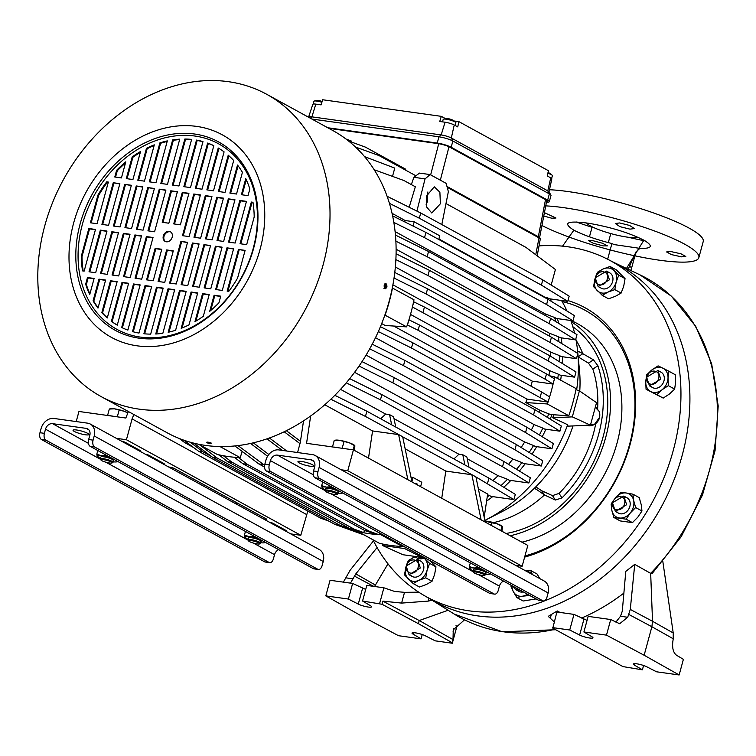 <?xml version="1.0" encoding="UTF-8"?>
<svg xmlns="http://www.w3.org/2000/svg" width="756" height="756" viewBox="0 0 756 756"><rect width="100%" height="100%" fill="white"/><g stroke="black" fill="none" stroke-linecap="round" stroke-linejoin="round"><path stroke-width="1.13" d="M406.624 565.743C408.637 556.974 420.856 558.646 418.134 567.359C416.093 576.157 403.893 574.418 406.624 565.743M406.161 566.036L417.463 559.336L420.336 568.021L409.034 574.721L406.161 566.036M612.946 502.447C614.959 493.677 627.168 495.35 624.456 504.054C622.415 512.861 610.215 511.113 612.946 502.447M612.483 502.74L623.785 496.04L626.648 504.715L615.356 511.415L612.483 502.74M647.06 376.875C649.073 368.106 661.292 369.779 658.57 378.482C656.529 387.289 644.329 385.541 647.06 376.875M646.597 377.168L657.9 370.468L660.763 379.153L649.47 385.853L646.597 377.168M595.709 277.528C597.722 268.758 609.941 270.431 607.219 279.144C605.187 287.941 592.987 286.203 595.709 277.528M595.255 277.821L606.558 271.12L609.421 279.805L598.128 286.505L595.255 277.821M613.201 262.143A191.854 152.816 118.7 0 1 682.205 455.263A191.854 152.816 118.7 0 1 429.002 598.279M544.424 212.653L555.981 218.021L551.719 218.201L543.772 216.036M603.222 245.889L593.28 243.262L588.423 240.606L592.638 240.616L602.57 243.271L607.437 245.88L603.222 245.889M643.885 240.172C653.59 245.983 652.267 248.715 639.897 248.365L614.08 244.575L611.916 243.555C596.097 239.529 583.415 235.078 573.87 230.193C562.152 222.718 567.113 220.412 588.754 223.275C610.489 227.055 628.869 232.687 643.885 240.172L626.459 268.446M634.917 255.84A90.446 15.8 -164.8 0 0 659.515 260.215A90.446 15.8 -164.8 0 0 698.846 257.654A90.446 15.8 -164.8 0 0 654.876 231.109A90.446 15.8 -164.8 0 0 563.607 207.654A90.446 15.8 -164.8 0 0 545.737 205.878M541.939 225.524A90.446 15.8 -164.8 0 0 634.445 255.736M619.636 222.954L629.616 225.439L634.35 228.577L629.975 229.144L619.996 226.677L615.28 223.502L619.636 222.954M670.893 251.568L680.939 253.789L685.796 256.473L681.477 256.842L671.432 254.602L666.575 251.946L670.893 251.568M698.846 257.654L703.222 241.533A90.446 15.8 -164.8 0 0 659.251 214.997A90.446 15.8 -164.8 0 0 567.983 191.542A90.446 15.8 -164.8 0 0 549.48 189.737M576.412 222.018A90.446 15.8 -164.8 0 0 592.043 227.282M628.264 237.261A90.446 15.8 -164.8 0 0 645.18 240.918M638.073 237.318A27.405 4.791 15.2 0 1 627.385 237.138A27.405 4.791 15.2 0 1 586.628 222.963M520.119 590.171L515.762 589.652L512.984 586.259M559.931 612.426L557.267 610.952L548.213 616.367L554.224 621.81M623.88 593.091A193.385 154.035 118.7 0 1 581.591 618.058M614.789 262.899L639.992 274.872A193.564 154.177 118.7 0 1 709.619 469.722A193.564 154.177 118.7 0 1 650.67 573.36L634.728 564.363L625.788 571.394L622.282 611.179L620.506 616.263L615.885 622.122M562.54 246.144L573.87 230.193M343.375 582.129L350.132 570.232L373.492 540.861M350.482 583.131L355.802 573.898L377.083 547.552M387.989 563.844L374.409 586.741L354.46 576.1M432.082 600.207L428.217 601.105L401.606 603.09L382.867 601.133L382.016 604.261L362.559 601.029L366.802 585.409L383.897 587.799L394.632 591.457L404.526 592.335L418.758 592.184M382.867 601.133L419.221 620.534L448.128 610.253M557.267 610.952L558.372 612.209M634.728 564.363L630.287 609.421L627.707 617.265L619.665 623.738L610.725 619.533L588.149 616.376L583.906 631.988L606.482 635.144L610.725 619.533M650.67 573.36L652.532 621.29L630.287 609.421M639.992 274.872L671.413 296.163L695.775 326.422L711.661 363.768L718.2 405.991L715.063 450.623L702.466 495.067L681.156 536.751L652.371 573.246L650.803 573.435M639.897 248.365L635.966 251.975L628.179 269.259M607.635 259.242L611.916 243.555M422.235 634.53L421.054 638.858L398.478 635.702L360.82 615.611L325.817 595.889L330.06 580.268L352.636 583.434L365.715 589.425M379.654 603.42L383.897 587.799M464.515 619.835L453.26 629.852L453.005 639.576L419.221 620.534L418.37 623.662L382.016 604.261M587.062 620.383L573.984 614.392L556.888 612.001L552.806 628.151L622.944 666.594L642.402 669.825L634.312 665.025A7.673 1.342 -164.8 0 1 633.358 664.023A7.673 1.342 -164.8 0 1 638.574 664.137A7.673 1.342 -164.8 0 1 646.682 666.754L656.567 671.8L679.143 674.966L683.386 659.345L676.592 655.282C673.407 652.891 672.141 648.45 672.783 641.967L673.227 638.773L651.88 626.743L644.14 655.244L606.482 635.144M628.926 614.496L651.88 626.743L652.532 621.29L673.218 632.942L662.851 561.623M673.218 632.942L673.227 638.773M635.966 251.975L631.714 267.624A14.251 11.349 118.7 0 1 630.674 270.45M325.817 595.889L348.393 599.045L352.636 583.434M421.054 638.858L412.965 634.057A7.673 1.342 15.2 0 1 412.011 633.065A7.673 1.342 15.2 0 1 417.227 633.169A7.673 1.342 15.2 0 1 425.335 635.796L435.22 640.842L452.315 643.233L452.164 642.694L418.37 623.662M362.559 601.029L370.648 605.821A7.673 1.342 15.2 0 1 371.602 606.822A7.673 1.342 15.2 0 1 366.386 606.718A7.673 1.342 15.2 0 1 358.278 604.091L348.393 599.045M453.005 639.576L452.164 642.694M452.315 643.233L456.558 627.612L456.029 625.514M552.655 627.622L569.74 630.003L579.625 635.059A7.673 1.342 -164.8 0 0 587.733 637.677A7.673 1.342 -164.8 0 0 592.95 637.79A7.673 1.342 -164.8 0 0 591.995 636.788L583.906 631.988M644.14 655.244L679.143 674.966M573.984 614.392L569.74 630.003M643.573 665.488L642.402 669.825M539.104 245.889A191.561 152.589 118.7 0 1 568.002 246.796A191.561 152.589 118.7 0 1 607.503 259.176A191.561 152.589 118.7 0 1 665.185 474.777A191.561 152.589 118.7 0 1 469.098 610.829A191.561 152.589 118.7 0 1 423.436 595.076A191.561 152.589 118.7 0 1 372.944 539.765M607.503 259.176L616.357 263.702A191.854 152.816 118.7 0 1 674.125 479.625A191.854 152.816 118.7 0 1 477.735 615.885A191.854 152.816 118.7 0 1 432.016 600.103L423.436 595.076M567.973 300.576A138.131 110.026 118.7 0 1 630.107 444.415A138.131 110.026 118.7 0 1 524.636 557.106M562.18 301.625A135.938 108.278 118.7 0 1 629.493 444.811A135.938 108.278 118.7 0 1 524.957 555.906M571.007 320.525L571.678 320.818A120.535 96.003 118.7 0 1 618.569 436.94A120.535 96.003 118.7 0 1 521.895 542.184M571.205 321.621A119.495 95.18 118.7 0 1 605.282 438.915A119.495 95.18 118.7 0 1 510.187 535.768M572.831 326.696A116.207 92.563 118.7 0 1 601.218 443.167A116.207 92.563 118.7 0 1 506.066 533.509M576.063 340.219A115.64 92.109 118.7 0 1 582.838 353.695L593.441 359.818L597.892 365.753A116.065 92.449 118.7 0 1 561.982 497.902L555.348 500.037L544.452 494.963A115.64 92.109 118.7 0 1 493.573 522.632M595.756 423.53A109.629 87.327 118.7 0 1 559.071 493.403L552.475 495.615L541.731 490.767L544.452 494.963L534.558 488.064M577.612 351.001L582.838 353.695L578.17 356.813M597.892 365.753L592.836 369.136A109.629 87.327 118.7 0 1 597.609 408.76M592.836 369.136L588.461 363.145L593.441 359.818M578.113 356.851L588.461 363.145M541.731 490.767L535.787 486.845M575.826 338.962A147.373 117.388 118.7 0 1 577.726 352.145L579.483 370.449A123.956 98.734 118.7 0 1 579.757 391.079M572.972 425.94A123.956 98.734 118.7 0 1 502.145 511.585L485.768 519.948A147.373 117.388 118.7 0 1 484.842 520.421M561.519 300.491A147.373 117.388 118.7 0 1 567 311.037M570.818 320.497A147.373 117.388 118.7 0 1 574.569 333.16M577.726 352.145A147.373 117.388 118.7 0 1 576.639 389.888M567.68 424.749L552.721 417.747L572.33 416.877L590.427 425.165L567.954 426.157L567.68 424.749A147.373 117.388 118.7 0 1 485.768 519.948M552.721 417.747A148.923 118.626 -61.3 0 0 553.817 414.77M550.141 298.894A149.093 118.758 118.7 0 1 551.256 301.332A149.093 118.758 -61.3 0 0 550.141 298.894M557.437 318.626A149.093 118.758 118.7 0 1 558.656 323.351A149.093 118.758 -61.3 0 0 557.437 318.626M561.264 337.866A149.093 118.758 118.7 0 1 561.878 343.64A149.093 118.758 -61.3 0 0 561.264 337.866M562.417 356.728A149.093 118.758 118.7 0 1 562.266 363.475A149.093 118.758 -61.3 0 0 562.417 356.728M561.302 375.297A149.093 118.758 118.7 0 1 560.659 380.164A149.093 118.758 -61.3 0 0 561.302 375.297M551.918 414.647A149.093 118.758 118.7 0 1 550.226 419.136A149.093 118.758 -61.3 0 0 551.918 414.647M545.917 429.228A149.093 118.758 118.7 0 1 542.241 436.732A149.093 118.758 -61.3 0 0 545.917 429.228M536.713 446.664A149.093 118.758 118.7 0 1 531.978 454.186A149.093 118.758 -61.3 0 0 536.713 446.664M525.184 463.759A149.093 118.758 118.7 0 1 519.363 471.026A149.093 118.758 -61.3 0 0 525.184 463.759M510.82 480.457A149.093 118.758 118.7 0 1 503.798 487.28A149.093 118.758 -61.3 0 0 510.82 480.457M492.704 496.626A149.093 118.758 118.7 0 1 486.599 501.105A149.093 118.758 -61.3 0 0 492.704 496.626M382.725 544.046L382.536 545.492L402.957 554.734L422.084 557.408L422.443 556.52M405.282 547.108L404.668 548.582L422.084 557.408M575.959 389.652L579.408 390.843L596.541 402.664L590.427 425.165M572.33 416.877L579.408 390.843M382.536 545.492L404.668 548.582M567.765 301.36L541.381 285.097L542.799 279.89L569.183 296.154L567.765 301.36L549.215 298.762L547.467 297.807A149.093 118.758 118.7 0 1 548.223 299.461M392.629 215.885L425.93 232.432L547.996 299.319L546.588 304.536L572.963 320.799L556.416 318.474L554.668 317.52A149.093 118.758 118.7 0 1 555.688 321.527M395.454 235.069L428.548 251.502L550.614 318.399L549.196 323.606L575.581 339.869L560.168 337.705L558.419 336.751A149.093 118.758 118.7 0 1 558.958 341.844M396.087 253.789L429.389 270.327L551.455 337.214L550.037 342.43L576.422 358.694L561.254 356.567L559.516 355.613A149.093 118.758 118.7 0 1 559.364 361.689M394.783 272.51L427.565 288.792L549.631 355.679L548.213 360.895L574.588 377.159L560.092 375.127L558.344 374.173A149.093 118.758 118.7 0 1 557.758 378.567M539.255 412.37A145.256 115.706 -61.3 0 0 540.02 410.338L550.557 414.562L568.805 415.743A171.026 136.222 -61.3 0 0 572.963 402.268A171.026 136.222 -61.3 0 0 576.167 388.66L554.658 376.875A171.026 136.222 118.7 0 1 554.28 378.728M531.024 386.165A145.256 115.706 118.7 0 0 532.262 381.147L553.052 384.057L553.354 382.933A171.026 136.222 118.7 0 1 551.455 390.483A171.026 136.222 118.7 0 1 549.262 397.987L548.157 402.079L527.083 399.13L393.696 326.034M568.805 415.743L547.297 403.959A171.026 136.222 -61.3 0 0 547.949 402.05M426.138 204.593L427.32 201.71L427.868 191.958M440.379 203.78L431.78 213.003L426.734 207.116L426.431 196.135L434.284 186.817L439.888 192.26L440.379 203.78M414.789 483.49A4.498 2.599 -82 0 1 414.94 483.415A4.498 2.599 -82 0 1 416.461 483.415A4.498 2.599 -82 0 1 417.671 485.078M548.809 413.608A149.093 118.758 118.7 0 1 547.382 417.378M378.331 331.572L411.462 348.034L533.528 414.921L559.913 431.185L544.547 429.039L542.808 428.085A149.093 118.758 118.7 0 1 539.415 434.993M369.703 348.856L403.496 365.639L525.562 432.526L551.937 448.79L535.295 446.465L533.547 445.511A149.093 118.758 118.7 0 1 529.172 452.447M359.043 366.065L392.855 382.857L514.921 449.744L541.305 466.008L523.691 463.551L521.942 462.596A149.093 118.758 118.7 0 1 516.565 469.296M346.257 382.838L380.457 399.829L502.523 466.717L528.898 482.98L509.251 480.23L507.512 479.276A149.093 118.758 118.7 0 1 501.02 485.569M475.94 476.979L513.91 499.593L491.022 496.39L489.274 495.435A149.093 118.758 118.7 0 1 487.214 496.985M179.181 438.452L185.003 442.818L193.744 447.609M183.897 440.209L198.601 451.266L320.667 518.153L329.181 521.234M211.708 456.633L203.033 451.88L190.106 442.165M193.734 443.129L212.814 457.474L334.88 524.362L364.241 534.993M358.939 532.092L339.312 524.976L217.246 458.089L199.348 444.632M381.128 533.878L380.854 534.709L402.362 546.493A171.026 136.222 -61.3 0 1 379.342 543.271L357.834 531.459A171.026 136.222 -61.3 0 0 358.051 531.534M402.362 546.493L402.627 545.662M264.534 467.057L258.769 463.9L234.861 445.927M237.998 445.586L264.619 465.299M267.586 456.255L250.529 443.441M253.298 442.808L268.824 454.488M282.357 450.406L266.953 438.83M269.41 437.97L286.779 451.02M299.981 443.64L284.161 431.752M286.344 430.684L300.472 441.306M487.544 494.802L489.274 495.435M484.19 517.217L487.658 494.018L478.387 488.943M411.944 481.931L402.683 436.751L365.46 416.433L366.877 411.226L488.943 478.123L515.318 494.386L513.91 499.593M366.877 411.226L334.823 395.312M492.903 480.561A145.256 115.706 -61.3 0 0 498.053 475.675L507.512 479.276M395.728 427.036L393.64 416.858L389.567 414.628L385.645 414.08L340.521 389.349M468.966 467.17L466.877 456.993L462.804 454.762L458.883 454.214L394.008 418.654M498.053 475.675L467.246 458.788M380.457 399.829L381.865 394.623L503.931 461.51L530.315 477.773L528.898 482.98M381.865 394.623L349.707 378.643M508.533 464.345A145.256 115.706 -61.3 0 0 512.851 459.034L521.942 462.596M512.851 459.034L354.583 372.311M392.855 382.857L394.273 377.65L516.339 444.537L542.723 460.801L541.305 466.008M394.273 377.65L362.011 361.623M521.149 447.505A145.256 115.706 -61.3 0 0 524.664 441.986L533.547 445.511M524.664 441.986L366.093 355.093M403.496 365.639L404.904 360.432L526.97 427.32L553.354 443.583L551.937 448.79M404.904 360.432L372.226 344.197M531.364 430.032A145.256 115.706 -61.3 0 0 534.048 424.579L542.808 428.085M534.048 424.579L375.496 337.696M411.462 348.034L412.88 342.827L534.946 409.714L561.33 425.978L559.913 431.185M412.88 342.827L380.429 326.705M547.297 403.959L525.845 402.57L540.02 410.338M549.404 375.732L554.658 376.875M548.979 375.467A145.256 115.706 -61.3 0 0 549.612 370.667L558.344 374.173M548.213 360.895L426.148 293.999L394.037 278.047M392.912 284.795L549.612 370.667M574.588 377.159L576.006 371.943L549.631 355.679M550.623 356.303A145.256 115.706 -61.3 0 0 550.67 352.098L559.516 355.613M550.037 342.43L427.972 275.534L395.889 259.601M395.36 266.991L550.67 352.098M576.422 358.694L577.839 353.477L551.455 337.214M549.773 336.297A145.256 115.706 -61.3 0 0 549.395 333.207L558.419 336.751M549.196 323.606L427.131 256.709L395.889 241.192M396.116 249.215L549.395 333.207M575.581 339.869L576.989 334.653L550.614 318.399M545.86 315.791A145.256 115.706 -61.3 0 0 545.331 313.938L554.668 317.52M546.588 304.536L424.522 237.639L393.857 222.406M395.123 231.619L545.331 313.938M572.963 320.799L574.38 315.583L547.996 299.319M542.94 296.55L547.467 297.807M541.381 285.097L419.315 218.21L389.435 203.364M392.071 213.343L405.197 220.535L414.184 221.791L439.595 235.721L438.849 239.51M438.943 239.028L543.555 296.361M445.993 203.562L526.015 247.42L555.405 269.514L551.181 285.059M307.796 511.103L300.803 535.295L290.729 533.887M306.464 514.467L132.083 418.909L133.831 414.515M185.003 442.818L187.913 443.224M198.601 451.266L203.033 451.88M324.541 518.692L320.667 518.153M212.814 457.474L217.246 458.089M339.312 524.976L334.88 524.362M380.854 534.709A171.026 136.222 118.7 0 1 379.172 534.624L379.606 533.046M198.592 444.226L217.161 454.403A171.026 136.222 -61.3 0 0 218.758 454.781A171.026 136.222 -61.3 0 0 220.818 455.235A171.026 136.222 -61.3 0 0 236.363 457.408A171.026 136.222 -61.3 0 0 238.509 457.541L247.335 464.373L369.4 531.26L364.978 530.636L377.027 534.492A171.026 136.222 118.7 0 1 361.491 532.318L349.659 528.501L354.082 529.115L363.816 532.64L361.491 532.318M258.769 463.9L263.192 464.515M297.562 452.532L300.302 442.44L303.543 420.827M515.62 565.346L522.15 566.263L527.811 545.426L353.43 449.867L306.558 443.318L310.659 415.951M485.182 522.065L475.921 476.885L402.702 436.845M488.943 478.123L487.525 483.33M464.893 464.94L462.804 454.762M458.883 454.214A145.256 115.706 118.7 0 1 453.912 458.93M391.655 424.806L389.567 414.628M385.645 414.08A145.256 115.706 118.7 0 1 380.674 418.796M365.46 416.433L330.816 399.225M503.931 461.51L502.523 466.717M516.339 444.537L514.921 449.744M526.97 427.32L525.562 432.526M534.946 409.714L533.528 414.921M525.845 402.57A145.256 115.706 -61.3 0 0 527.083 399.13M384.861 315.072L406.633 326.875L385.182 325.486L381.695 323.577M426.148 293.999L427.565 288.792M427.972 275.534L429.389 270.327M427.131 256.709L428.548 251.502M424.522 237.639L425.93 232.432M413.107 226.063L414.184 221.791M405.197 220.535L404.781 221.924M419.315 218.21L420.733 213.003L387.11 196.305M542.799 279.89L420.733 213.003M441.816 224.551L448.365 191.637L446.144 183.358L430.117 174.579L425.061 178.87L413.882 177.301L411.349 184.587M537.185 255.811L540.37 238.631L447.202 187.318M546.796 200.416L539.623 237.46L446.976 186.458M345.993 139.019L351.71 141.192L351.474 142.062M348.563 141.003L365.337 147.089L405.736 169.221L405.481 170.072M355.518 147.042L378.945 155.528L415.904 175.779M364.572 156.624L394.764 168.097L392.515 176.384M553.354 382.933L554.469 378.85L546.503 373.936L424.437 307.049L413.589 301.738A171.026 136.222 -61.3 0 0 413.986 299.792L392.298 287.96M385.125 315.091A171.026 136.222 -61.3 0 0 392.487 288.008M398.592 434.596L372.566 430.948L324.749 404.753M242.203 451.455L240.181 457.626L219.958 446.541M128.407 411.538L125.827 418.03L78.955 411.472L76.214 421.565M263.995 519.24L265.214 519.41A3.289 0.576 -164.8 0 0 266.641 519.315A3.289 0.576 -164.8 0 0 266.121 518.824L174.286 468.493A3.289 0.576 -164.8 0 0 169.883 467.17L168.664 467M163.391 464.108A3.289 0.576 -164.8 0 0 164.307 463.957A3.289 0.576 -164.8 0 0 163.787 463.475L148.97 455.348A3.289 0.576 -164.8 0 0 145.161 454.12M139.851 451.209A3.289 0.576 -164.8 0 0 140.767 451.058A3.289 0.576 -164.8 0 0 140.247 450.567L125.43 442.449A3.289 0.576 -164.8 0 0 121.621 441.22M285.456 531.005A3.289 0.576 -164.8 0 0 286.373 530.854A3.289 0.576 -164.8 0 0 285.863 530.362L273.067 523.35A3.289 0.576 -164.8 0 0 269.259 522.122M116.348 438.329L126.422 439.737L300.803 535.295M126.422 439.737L132.083 418.909M218.758 454.781L227.594 461.604L349.659 528.501M364.439 530.343L363.816 532.64M377.027 534.492L379.172 534.624M369.4 531.26L379.134 534.785M238.509 457.541A171.026 136.222 -61.3 0 0 240.181 457.626M341.24 469.788L347.769 470.704L353.43 449.867M347.769 470.704L522.15 566.263M394.452 498.951A3.289 0.576 15.2 0 1 395.624 499.461L487.469 549.782A3.289 0.576 15.2 0 1 487.979 550.207M398.61 434.52L407.871 479.701M471.829 474.73L445.804 471.082L405.15 448.809M481.109 519.845L471.848 474.655M406.633 326.875A171.026 136.222 -61.3 0 0 407.286 324.967L418.125 330.277L548.157 402.079M540.19 397.165L541.608 391.958L549.565 396.872L549.262 397.987M374.201 169.75L403.95 180.533L415.327 186.76L409.176 207.257M416.896 211.094L425.061 178.87M413.882 177.301L419.495 173.096L430.117 174.579M407.286 324.967A171.026 136.222 -61.3 0 0 408.599 320.903A171.026 136.222 -61.3 0 0 412.691 305.849A171.026 136.222 -61.3 0 0 413.589 301.738M368.503 458.127L372.566 430.948M234.851 503.269L238.726 503.808M146.21 454.696L148.119 454.961M227.594 461.604L232.016 462.228L354.082 529.115M218.72 454.942L220.818 455.235M223.389 455.745L232.016 462.228M364.978 530.636L242.912 463.749L234.237 457.238M247.335 464.373L242.912 463.749M238.461 457.701L236.363 457.408M441.74 498.261L445.804 471.082M418.125 330.277L419.542 325.071L541.608 391.958M407.484 324.995L408.599 320.903M408.939 319.807L419.542 325.071M532.262 381.147L410.508 314.43M553.052 384.057L545.085 379.143L412.417 306.993M546.503 373.936L545.085 379.143M424.437 307.049L423.02 312.256M413.797 301.767L412.691 305.849M420.591 486.675L421.791 482.262L413.069 477.48L410.971 477.187M413.069 477.48L411.907 481.761M321.905 102.277A6.577 1.153 -164.8 0 0 321.47 102.145A6.577 1.153 -164.8 0 0 314.269 101.039A6.577 1.153 -164.8 0 0 313.938 101.276L313.182 104.073M320.053 100.822A12.238 2.882 -77.6 0 1 320.175 100.841A12.238 2.882 -77.6 0 1 320.516 101.011A11.916 11.104 -4.2 0 1 321.281 101.219A11.916 11.104 -4.2 0 1 322.037 101.465L322.358 101.606M455.169 125.496L455.896 122.812A6.577 1.153 -164.8 0 0 455.736 122.434A6.577 1.153 -164.8 0 0 454.866 121.829A6.577 1.153 -164.8 0 0 448.79 119.703A6.577 1.153 -164.8 0 0 443.564 119.117A6.577 1.153 -164.8 0 0 443.536 119.117A6.577 1.153 -164.8 0 0 443.205 119.363L442.525 121.858M455.736 122.434A12.238 12.238 0 0 0 451.606 119.599A12.238 2.277 112.3 0 0 451.426 119.571L451.71 119.76M451.606 119.599A12.238 2.277 112.3 0 1 451.776 119.722A11.916 10.764 -20.6 0 0 450.311 119.24A12.238 4.649 -76.1 0 0 449.744 118.994A12.238 4.649 -76.1 0 0 449.574 118.957M328.851 128.35L438.338 143.659A8.344 1.455 15.2 0 1 449.499 147.033L545.993 199.905A8.344 1.455 15.2 0 1 547.306 201.124A8.344 1.455 15.2 0 1 546.579 201.512M444.641 118.862L444.802 118.257L441.315 116.348L439.746 121.47L445.067 122.217A6.861 1.2 15.2 0 1 454.243 124.986L457.73 126.895L458.92 121.659L454.063 120.979M454.243 124.986L451.313 137.998A7.579 1.323 -164.8 0 0 441.173 134.937L445.067 122.217M546.456 202.173A10.414 1.824 -164.8 0 0 549.3 201.691A10.414 1.824 -164.8 0 0 547.665 200.142L451.171 147.259A10.414 1.824 -164.8 0 0 437.233 143.064L327.754 127.745M549.3 201.691L551.001 195.445A10.414 1.824 -164.8 0 0 550.926 195.086A10.414 1.824 -164.8 0 0 549.357 193.886L452.872 141.013A10.414 1.824 -164.8 0 0 438.934 136.808L311.859 119.032M458.92 121.659L548.431 170.714L547.25 175.95L550.737 177.858A6.861 1.2 15.2 0 1 551.823 178.879L549.017 191.882M308.646 116.953L312.814 104.319A6.861 1.2 15.2 0 1 315.8 104.13L321.111 104.876L322.68 99.754L441.315 116.348M550.926 195.086L548.941 191.74A7.579 1.323 -164.8 0 0 547.798 190.871L550.737 177.858M451.171 147.259L452.872 141.013L451.313 137.998L547.798 190.871L549.357 193.886L547.665 200.142M315.8 104.13L311.907 116.859L441.173 134.937L438.934 136.808L437.233 143.064M444.802 118.257A6.577 1.153 -164.8 0 0 445.728 118.711M310.31 118.191L311.907 116.859A7.579 1.323 -164.8 0 0 308.788 116.878L308.353 117.114M551.634 178.482L552.39 175.685A6.577 1.153 -164.8 0 0 552.22 175.307A6.577 1.153 -164.8 0 0 551.351 174.702A6.577 1.153 -164.8 0 0 548.232 173.417A6.577 1.153 -164.8 0 0 547.845 173.294M385.012 288.65C383.594 286.004 383.944 284.332 386.061 283.651C387.516 286.297 387.166 287.97 385.012 288.65L385.39 288.764M101.096 396.569L167.18 432.791A172.34 137.271 -61.3 0 0 389.179 301.124A172.34 137.271 -61.3 0 0 332.82 130.523L266.726 94.302A172.34 137.271 118.7 0 1 323.095 264.912A172.34 137.271 118.7 0 1 139.425 409.185A172.34 137.271 118.7 0 1 101.096 396.569A172.34 137.271 118.7 0 1 44.727 225.968A172.34 137.271 118.7 0 1 228.406 81.686A172.34 137.271 118.7 0 1 266.726 94.302M206.785 442.723C206.426 441.844 207.862 441.92 211.094 442.959C211.444 443.885 210.007 443.8 206.785 442.723L206.379 442.307M196.683 126.403A115.46 91.967 -61.3 0 0 73.634 223.058A115.46 91.967 -61.3 0 0 137.072 345.813A115.46 91.967 -61.3 0 0 260.121 249.149A115.46 91.967 -61.3 0 0 196.683 126.403M139.142 338.187A107.437 85.579 -61.3 0 0 253.647 248.242A107.437 85.579 -61.3 0 0 194.613 134.02A107.437 85.579 -61.3 0 0 80.117 223.965A107.437 85.579 -61.3 0 0 139.142 338.187M140.446 337.1A105.793 84.266 -61.3 0 0 253.194 248.535A105.793 84.266 -61.3 0 0 195.067 136.061A105.793 84.266 -61.3 0 0 82.309 224.636A105.793 84.266 -61.3 0 0 140.446 337.1M163.324 235.966A5.481 4.366 -61.3 0 0 165.12 241.391A5.481 4.366 -61.3 0 0 172.179 237.204A5.481 4.366 -61.3 0 0 170.383 231.78A5.481 4.366 -61.3 0 0 163.324 235.966M170.724 231.988A5.481 4.366 -61.3 0 0 164.024 236.344A5.481 4.366 -61.3 0 0 165.479 241.561M383.925 288.594C386.089 287.904 386.439 286.24 384.984 283.585M125.798 161.831A101.956 81.213 -61.3 0 0 116.594 170.336L114.78 176.999L121.423 177.934L125.798 161.831M132.196 156.898L126.29 178.614L132.933 179.541L140.55 151.493A101.956 81.213 -61.3 0 0 132.196 156.898L132.886 157.286L127.065 178.718M137.8 180.221L144.443 181.156L154.309 144.85A101.956 81.213 -61.3 0 0 146.475 148.308L137.8 180.221M149.31 181.837L155.953 182.763L167.331 140.89A101.956 81.213 -61.3 0 0 159.894 142.884L149.31 181.837M160.82 183.443L167.463 184.369L179.748 139.161A101.956 81.213 -61.3 0 0 172.651 139.907L160.82 183.443M172.33 185.05L178.974 185.985L191.627 139.406A101.956 81.213 -61.3 0 0 184.842 139.028L172.33 185.05M196.494 140.087L183.84 186.666L190.484 187.592L202.986 141.57A101.956 81.213 -61.3 0 0 196.494 140.087L197.193 140.474L184.615 186.77M207.635 143.054L195.35 188.272L201.994 189.198L213.825 145.662A101.956 81.213 -61.3 0 0 207.635 143.054L208.335 143.442L196.125 188.386M218.238 148.015L206.861 189.888L213.504 190.814L224.088 151.861A101.956 81.213 -61.3 0 0 218.238 148.015M228.236 155.188L218.371 191.495L225.014 192.421L233.689 160.508A101.956 81.213 -61.3 0 0 228.236 155.188M237.507 165.054L229.881 193.101L236.524 194.037L242.421 172.321A101.956 81.213 -61.3 0 0 237.507 165.054M245.766 178.614L241.391 194.717L248.034 195.643L249.849 188.981A101.956 81.213 -61.3 0 0 245.766 178.614M97.033 223.719L108.354 182.054L106.728 181.827A101.956 81.213 -61.3 0 0 97.921 195.086L90.399 222.793L97.033 223.719M108.543 225.326L119.864 183.661L113.23 182.735L101.909 224.4L108.543 225.326M120.053 226.942L131.374 185.267L124.74 184.341L113.419 226.006L120.053 226.942M131.563 228.548L142.884 186.883L136.25 185.957L124.929 227.622L131.563 228.548M143.073 230.155L154.394 188.49L147.76 187.564L136.439 229.229L143.073 230.155M154.583 231.771L165.904 190.106L159.27 189.17L147.949 230.835L154.583 231.771M162.219 222.292L168.853 223.218L177.414 191.712L170.78 190.786L162.219 222.292M182.291 192.393L173.729 223.899L180.363 224.834L188.924 193.319L182.291 192.393L182.98 192.771L174.494 224.012M220.724 296.163L214.08 295.237L209.705 311.34A101.956 81.213 -61.3 0 0 218.909 302.825L220.724 296.163M209.214 294.556L202.57 293.621L194.953 321.669A101.956 81.213 -61.3 0 0 203.317 316.263L209.214 294.556M197.703 292.941L191.06 292.014L181.194 328.321A101.956 81.213 -61.3 0 0 189.028 324.863L197.703 292.941M186.193 291.334L179.55 290.408L168.172 332.271A101.956 81.213 -61.3 0 0 175.609 330.287L186.193 291.334M174.683 289.728L168.04 288.792L155.755 334.01A101.956 81.213 -61.3 0 0 162.852 333.264L174.683 289.728M163.173 288.112L156.53 287.185L143.876 333.755A101.956 81.213 -61.3 0 0 150.671 334.133L163.173 288.112M145.02 285.57L132.517 331.6A101.956 81.213 -61.3 0 0 139.009 333.075L151.663 286.505L145.02 285.57L145.719 285.957L133.264 331.799M133.51 283.963L121.688 327.499A101.956 81.213 -61.3 0 0 127.868 330.107L140.153 284.889L133.51 283.963L134.209 284.35L122.396 327.839M121.999 282.357L111.415 321.309A101.956 81.213 -61.3 0 0 117.265 325.156L128.643 283.283L121.999 282.357L122.699 282.735L112.115 321.687A101.956 81.213 -61.3 0 0 117.274 325.127M110.489 280.741L101.824 312.663A101.956 81.213 -61.3 0 0 107.267 317.974L117.133 281.676L110.489 280.741L111.189 281.128L102.523 313.041A101.956 81.213 -61.3 0 0 107.324 317.785M98.979 279.134L93.082 300.85A101.956 81.213 -61.3 0 0 98.006 308.108L105.623 280.06L98.979 279.134L99.679 279.512L93.782 301.228A101.956 81.213 -61.3 0 0 98.11 307.711M87.469 277.528L85.664 284.19A101.956 81.213 -61.3 0 0 89.737 294.556L94.113 278.454L87.469 277.528L88.168 277.906L86.364 284.568A101.956 81.213 -61.3 0 0 89.926 293.848M88.839 228.52L81.317 256.218A101.956 81.213 -61.3 0 0 82.527 270.884L84.162 271.111L95.483 229.446L88.839 228.52L89.539 228.898L82.007 256.596A101.956 81.213 -61.3 0 0 83.179 270.979M106.993 231.052L100.35 230.126L89.028 271.791L95.672 272.727L106.993 231.052M118.503 232.668L111.86 231.742L100.539 273.407L107.182 274.334L118.503 232.668M130.013 234.275L123.37 233.349L112.049 275.014L118.692 275.94L130.013 234.275M141.523 235.891L134.88 234.955L123.559 276.62L130.202 277.556L141.523 235.891M153.033 237.497L146.39 236.571L135.069 278.236L141.712 279.162L153.033 237.497M155.141 248.337L146.579 279.843L153.222 280.778L161.784 249.263L155.141 248.337L155.84 248.715L147.354 279.956M173.294 250.869L166.651 249.943L158.089 281.459L164.732 282.385L173.294 250.869M180.92 241.4L169.599 283.065L176.242 283.991L187.564 242.326L180.92 241.4L187.488 242.6M192.43 243.007L181.109 284.672L187.753 285.607L199.074 243.942L192.43 243.007L198.998 244.216M203.94 244.623L192.619 286.288L199.263 287.214L210.584 245.549L203.94 244.623L210.508 245.823M215.451 246.229L204.129 287.894L210.773 288.82L222.094 247.155L215.451 246.229L222.018 247.429M226.961 247.836L215.64 289.51L222.283 290.436L233.604 248.771L226.961 247.836L233.528 249.045M238.471 249.452L227.15 291.117L228.775 291.344A101.956 81.213 -61.3 0 0 237.582 278.076L245.114 250.378L238.471 249.452L245.038 250.652M246.664 244.651L254.196 216.953A101.956 81.213 -61.3 0 0 252.976 202.277L251.342 202.05L240.03 243.715L246.664 244.651M228.52 242.109L235.154 243.035L246.475 201.37L239.841 200.444L228.52 242.109M217.01 240.502L223.644 241.429L234.965 199.764L228.331 198.837L217.01 240.502M205.5 238.887L212.134 239.822L223.455 198.148L216.821 197.221L205.5 238.887M193.99 237.28L200.624 238.206L211.945 196.541L205.311 195.615L193.99 237.28M182.479 235.674L189.113 236.6L200.434 194.935L193.801 193.999L182.479 235.674M115.555 177.112L117.293 170.724L116.594 170.336M125.458 163.079A101.956 81.213 -61.3 0 0 117.293 170.724M140.295 152.438A101.956 81.213 -61.3 0 0 132.886 157.286M138.575 180.334L147.174 148.686L146.475 148.308M154.111 145.587A101.956 81.213 -61.3 0 0 147.174 148.686M150.085 181.941L160.593 143.262L159.894 142.884M167.171 141.466A101.956 81.213 -61.3 0 0 160.593 143.262M161.595 183.547L173.351 140.285L172.651 139.907M179.635 139.595A101.956 81.213 -61.3 0 0 173.351 140.285M173.105 185.163L185.532 139.416L184.842 139.028M191.542 139.718A101.956 81.213 -61.3 0 0 185.532 139.416M202.939 141.75A101.956 81.213 -61.3 0 0 197.193 140.474M213.806 145.71A101.956 81.213 -61.3 0 0 208.335 143.442M218.928 148.422L207.635 189.992M228.879 155.764L219.145 191.599M238.093 165.838L230.656 193.215M246.276 179.701L242.166 194.821M106.728 181.827L108.288 182.328M91.164 222.897L98.62 195.473L97.921 195.086M107.428 182.205A101.956 81.213 -61.3 0 0 98.62 195.473M113.23 182.735L119.798 183.935M102.674 224.504L113.929 183.113M124.74 184.341L131.298 185.541M114.184 226.12L125.439 184.729M136.25 185.957L142.808 187.157M125.694 227.726L136.94 186.335M147.76 187.564L154.319 188.764M137.205 229.333L148.45 187.942M159.27 189.17L165.829 190.38M148.715 230.949L159.96 189.558M162.984 222.406L171.47 191.164L170.78 190.786M171.47 191.164L177.339 191.986M188.849 193.593L182.98 192.771M210.744 310.47L214.78 295.615L214.08 295.237M214.78 295.615L220.648 296.437M195.908 321.111L203.269 294.008L202.57 293.621M203.269 294.008L209.138 294.831M182.092 327.962L191.759 292.392L191.06 292.014M191.759 292.392L197.628 293.215M169.032 332.082L180.249 290.786L179.55 290.408M180.249 290.786L186.118 291.608M156.577 333.954L168.739 289.179L168.04 288.792M168.739 289.179L174.608 290.002M144.661 333.831L157.229 287.563L156.53 287.185M157.229 287.563L163.098 288.386M151.587 286.779L145.719 285.957M140.077 285.163L134.209 284.35M111.415 321.309L112.115 321.687M128.567 283.557L122.699 282.735M101.824 312.663L102.523 313.041M117.057 281.95L111.189 281.128M93.082 300.85L93.782 301.228M105.547 280.334L99.679 279.512M85.664 284.19L86.364 284.568M94.037 278.728L88.168 277.906M81.317 256.218L82.007 256.596M95.407 229.72L89.539 228.898M100.35 230.126L101.049 230.514L89.803 271.905M106.917 231.327L101.049 230.514M111.86 231.742L112.559 232.12L101.313 273.511M118.427 232.942L112.559 232.12M123.37 233.349L124.069 233.727L112.824 275.127M129.938 234.549L124.069 233.727M134.88 234.955L135.579 235.343L124.334 276.734M141.448 236.165L135.579 235.343M146.39 236.571L147.089 236.949L135.844 278.34M152.958 237.771L147.089 236.949M161.708 249.537L155.84 248.715M158.864 281.563L167.35 250.33L166.651 249.943M167.35 250.33L173.219 251.153M170.374 283.169L181.62 241.778M181.884 284.785L193.13 243.394M193.394 286.392L204.64 245.001M204.904 288.008L216.15 246.607M216.414 289.614L227.66 248.223M227.925 291.221L239.17 249.83M251.342 202.05L252.041 202.438L240.795 243.829M253.024 202.57L252.041 202.438M239.841 200.444L240.531 200.822L229.285 242.222M246.399 201.644L240.531 200.822M228.331 198.837L229.021 199.215L217.775 240.606M234.889 200.038L229.021 199.215M216.821 197.221L217.511 197.609L206.265 239M223.379 198.422L217.511 197.609M205.311 195.615L206.001 195.993L194.755 237.384M211.869 196.815L206.001 195.993M193.801 193.999L194.49 194.386L183.245 235.777M200.359 195.209L194.49 194.386M85.343 434.776A8.221 1.436 -164.8 0 0 88.915 434.539A8.221 1.436 -164.8 0 0 84.918 432.13A8.221 1.436 -164.8 0 0 76.621 429.994A8.221 1.436 -164.8 0 0 73.048 430.23A8.221 1.436 -164.8 0 0 77.046 432.64A8.221 1.436 -164.8 0 0 85.343 434.776M278.662 549.631A6.577 5.235 -61.3 0 0 274.541 554.668L273.407 558.835A5.481 3.175 -82 0 1 269.741 562.672A5.481 3.175 -82 0 1 269.089 562.445L45.88 440.134A5.481 3.175 -82 0 1 44.387 433.339L45.521 429.172A6.577 5.235 118.7 0 1 52.533 423.662L86.175 428.368A6.577 5.235 118.7 0 1 87.639 428.85A6.577 5.235 118.7 0 1 89.794 435.361L88.66 439.529A5.481 3.175 98 0 0 90.153 446.333L313.353 568.644A5.481 3.175 98 0 0 314.014 568.862L318.437 569.485A5.481 3.175 -82 0 1 317.785 569.259L313.353 568.644M44.387 433.339L39.964 432.715L41.098 428.548A12.058 9.601 118.7 0 1 53.95 418.455L87.592 423.162A12.058 9.601 118.7 0 1 90.276 424.04A12.058 9.601 118.7 0 1 94.216 435.976L93.082 440.143L88.66 439.529M318.437 569.485A5.481 3.175 -82 0 0 322.103 565.649L323.237 561.481A12.058 9.601 -61.3 0 0 319.297 549.546L90.276 424.04M90.153 446.333L94.576 446.947L317.785 569.259M94.576 446.947A5.481 3.175 -82 0 1 93.082 440.143M39.964 432.715A5.481 3.175 98 0 0 41.457 439.519L45.88 440.134M269.089 562.445L264.657 561.831L41.457 439.519M264.657 561.831A5.481 3.175 98 0 0 265.318 562.048L269.741 562.672M599.867 287.11A8.77 6.984 -61.3 0 0 603.269 288.896A8.77 6.984 -61.3 0 0 612.587 281.676A8.77 6.984 -61.3 0 0 608.004 272.264M595.728 276.46L597.495 272.198L603.165 268.994A13.154 10.48 118.7 0 1 613.787 270.478A13.154 10.48 118.7 0 1 616.159 282.054A13.154 10.48 118.7 0 1 607.909 292.128A13.154 10.48 118.7 0 1 602.145 293.063A13.154 10.48 118.7 0 1 597.287 290.644A13.154 10.48 118.7 0 1 594.915 279.077L595.161 278.208M598.072 272.973A13.154 10.48 -61.3 0 1 603.165 268.994L610.083 266.471L618.748 275.175L616.159 282.054L614.826 289.605L607.909 292.128L602.239 295.341L593.573 286.637L594.915 279.077A13.154 10.48 -61.3 0 1 595.123 278.359M602.239 295.341L608.552 298.8L615.469 296.276L621.13 293.063L623.719 286.193L625.051 278.633L616.395 269.93L610.083 266.471M618.748 275.175L625.051 278.633M614.826 289.605L621.13 293.063M410.782 575.335A8.77 6.984 -61.3 0 0 414.184 577.111A8.77 6.984 -61.3 0 0 423.492 569.892A8.77 6.984 -61.3 0 0 418.918 560.48M408.987 561.198A13.154 10.48 118.7 0 1 414.071 557.21A13.154 10.48 118.7 0 1 414.987 556.841M406.633 564.675L408.401 560.423L414.95 556.822M406.066 566.433L404.479 574.853L413.145 583.556L418.815 580.353A13.154 10.48 -61.3 0 0 427.074 570.27L425.732 577.83L418.815 580.353A13.154 10.48 118.7 0 1 408.193 578.86A13.154 10.48 118.7 0 1 405.821 567.293A13.154 10.48 118.7 0 1 406.038 566.575M424.05 558.108A13.154 10.48 118.7 0 1 424.702 558.703A13.154 10.48 118.7 0 1 427.074 570.27L429.654 563.39L435.966 566.849L430.032 560.678M413.145 583.556L419.457 587.015L426.375 584.492L432.045 581.288L434.624 574.409L435.966 566.849M424.097 558.089L429.654 563.39M425.732 577.83L432.045 581.288M517.51 590.256A8.77 6.984 -61.3 0 0 523.313 591.92M527.471 594.197A13.154 10.48 118.7 0 1 522.642 596.172L516.83 597.552L523.143 601.011L536.013 598.932L529.701 595.473L522.642 596.172A13.154 10.48 118.7 0 1 513.258 591.504A13.154 10.48 118.7 0 1 512.02 585.73M526.242 571.167A13.154 10.48 118.7 0 1 532.092 574.371M539.878 578.642L537.072 574.012L530.759 570.553L532.404 574.551M525.845 570.96L530.759 570.553M516.83 597.552L513.258 591.504L510.933 586.127L511.207 585.286M617.094 512.029A8.77 6.984 -61.3 0 0 624.22 513.248A8.77 6.984 -61.3 0 0 629.852 506.473A8.77 6.984 -61.3 0 0 625.24 497.174M613.475 500.311L611.122 504.101L611.869 510.442L613.863 517.463L626.129 519.174L630.268 513.012L635.654 507.541L633.66 500.519A13.154 10.48 -61.3 0 0 626.157 492.978L632.923 494.178L633.66 500.519A13.154 10.48 118.7 0 1 630.268 513.012A13.154 10.48 118.7 0 1 619.372 517.983A13.154 10.48 118.7 0 1 611.869 510.442A13.154 10.48 118.7 0 1 612.143 503.997A13.154 10.48 118.7 0 1 612.351 503.269M613.863 517.463L620.166 520.922L632.441 522.632L637.828 517.161L641.967 510.99L641.22 504.658L639.226 497.637L632.923 494.178M615.299 497.892A13.154 10.48 118.7 0 1 626.157 492.978L620.648 492.458L615.261 497.939M635.654 507.541L641.967 510.99M626.129 519.174L632.441 522.632M651.218 386.458A8.77 6.984 -61.3 0 0 661.018 385.872A8.77 6.984 -61.3 0 0 663.494 374.721A8.77 6.984 -61.3 0 0 659.355 371.612M649.423 372.321A13.154 10.48 118.7 0 1 651.767 370.024L646.673 374.863L645.737 381.714L646.059 389.245L656.888 394.641L661.991 389.803L668.342 385.645L668.02 378.113L668.956 371.262L662.908 368.219A13.154 10.48 -61.3 0 0 651.767 370.024L658.117 365.866L662.908 368.219A13.154 10.48 118.7 0 1 668.02 378.113A13.154 10.48 118.7 0 1 661.991 389.803A13.154 10.48 118.7 0 1 650.85 391.599A13.154 10.48 118.7 0 1 646.966 387.696A13.154 10.48 118.7 0 1 645.737 381.714A13.154 10.48 118.7 0 1 646.475 377.707M646.059 389.245L663.201 398.1L669.551 393.942L674.654 389.104L675.58 382.252L675.259 374.721L668.956 371.262M668.342 385.645L674.654 389.104M656.888 394.641L663.201 398.1M310.225 466.235A8.221 1.436 -164.8 0 0 313.797 465.998A8.221 1.436 -164.8 0 0 309.809 463.589A8.221 1.436 -164.8 0 0 301.512 461.453A8.221 1.436 -164.8 0 0 297.93 461.689A8.221 1.436 -164.8 0 0 301.928 464.099A8.221 1.436 -164.8 0 0 310.225 466.235M503.543 581.09A6.577 5.235 -61.3 0 0 499.432 586.127L498.298 590.294A5.481 3.175 -82 0 1 494.632 594.131A5.481 3.175 -82 0 1 493.97 593.904L270.771 471.593A5.481 3.175 -82 0 1 269.278 464.798L270.412 460.631A6.577 5.235 118.7 0 1 277.424 455.121L311.066 459.828A6.577 5.235 118.7 0 1 312.53 460.31A6.577 5.235 118.7 0 1 314.676 466.821L313.542 470.988A5.481 3.175 98 0 0 315.035 477.792L538.244 600.103A5.481 3.175 98 0 0 538.896 600.321L543.328 600.944A5.481 3.175 -82 0 1 542.666 600.718L538.244 600.103M269.278 464.798L264.846 464.175L265.98 460.007A12.058 9.601 118.7 0 1 278.832 449.914L312.483 454.621A12.058 9.601 118.7 0 1 315.157 455.499A12.058 9.601 118.7 0 1 319.108 467.435L317.974 471.602L313.542 470.988M543.328 600.944A5.481 3.175 -82 0 0 546.994 597.108L548.128 592.94A12.058 9.601 -61.3 0 0 544.178 581.005L315.157 455.499M315.035 477.792L319.467 478.406L542.666 600.718M319.467 478.406A5.481 3.175 -82 0 1 317.974 471.602M264.846 464.175A5.481 3.175 98 0 0 266.339 470.979L270.771 471.593M493.97 593.904L489.548 593.29L266.339 470.979M489.548 593.29A5.481 3.175 98 0 0 490.2 593.507L494.632 594.131M249.471 541.579A5.793 1.011 -164.8 0 0 255.131 543.526A5.793 1.011 -164.8 0 0 259.601 543.904A5.793 1.011 -164.8 0 0 258.826 542.893A5.793 1.011 -164.8 0 0 252.202 540.748A5.793 1.011 -164.8 0 0 248.601 540.918A5.793 1.011 -164.8 0 0 249.471 541.579M248.601 540.918L248.053 539.992A6.577 1.153 15.2 0 1 248.006 539.765A6.577 1.153 15.2 0 1 252.674 539.897A6.577 1.153 15.2 0 1 259.667 542.232A6.577 1.153 15.2 0 1 260.697 543.214A6.577 1.153 15.2 0 1 260.546 543.384L259.601 543.904M260.678 541.636A6.577 1.153 -164.8 0 0 260.99 540.937A6.577 1.153 -164.8 0 0 255.32 538.565A6.577 1.153 -164.8 0 0 249.026 537.629A6.577 1.153 -164.8 0 0 248.904 537.648M264.865 542.071A10.414 1.824 15.2 0 1 264.269 542.77A10.414 1.824 15.2 0 1 264.08 542.808A10.414 1.824 15.2 0 1 260.829 542.723M264.855 542.052L265.743 542.421M248.138 539.274A10.414 1.824 -164.8 0 1 245.142 537.573A10.414 1.824 -164.8 0 1 244.859 537.214L245.747 537.582L244.859 537.214A10.414 1.824 15.2 0 1 248.875 536.543A10.414 1.824 15.2 0 1 258.873 538.962A10.414 1.824 15.2 0 1 259.79 539.293M244.859 537.214L244.443 535.078L248.875 536.543L253.789 536.25L259.639 539.208M244.443 535.078L245.435 531.421M113.041 460.735A6.577 1.153 -164.8 0 0 113.343 460.026A6.577 1.153 -164.8 0 0 107.673 457.663A6.577 1.153 -164.8 0 0 101.389 456.719A6.577 1.153 -164.8 0 0 101.266 456.747M118.106 461.51L117.208 461.141A10.414 1.824 15.2 0 1 116.632 461.869A10.414 1.824 15.2 0 1 116.433 461.907A10.414 1.824 15.2 0 1 113.192 461.812M100.491 458.363A10.414 1.824 -164.8 0 1 97.505 456.671A10.414 1.824 -164.8 0 1 97.212 456.312L98.11 456.681L97.212 456.312A10.414 1.824 15.2 0 1 101.238 455.641A10.414 1.824 15.2 0 1 111.236 458.06A10.414 1.824 15.2 0 1 112.153 458.382M97.212 456.312L96.806 454.176L101.238 455.641L106.152 455.339L111.992 458.297M96.806 454.176L97.798 450.519M485.569 573.095A6.577 1.153 -164.8 0 0 485.872 572.396A6.577 1.153 -164.8 0 0 480.202 570.024A6.577 1.153 -164.8 0 0 473.917 569.088A6.577 1.153 -164.8 0 0 473.795 569.107M490.635 573.88L489.737 573.511A10.414 1.824 15.2 0 1 489.16 574.229A10.414 1.824 15.2 0 1 488.962 574.267A10.414 1.824 15.2 0 1 485.721 574.182M473.02 570.733A10.414 1.824 -164.8 0 1 470.034 569.032A10.414 1.824 -164.8 0 1 469.741 568.673L470.638 569.041L469.741 568.673A10.414 1.824 15.2 0 1 473.766 568.002A10.414 1.824 15.2 0 1 483.764 570.421A10.414 1.824 15.2 0 1 484.681 570.752M469.741 568.673L469.334 566.537L473.766 568.002L478.68 567.709L484.52 570.667M469.334 566.537L470.326 562.88M337.923 492.194A6.577 1.153 -164.8 0 0 338.234 491.485A6.577 1.153 -164.8 0 0 332.564 489.123A6.577 1.153 -164.8 0 0 326.271 488.178A6.577 1.153 -164.8 0 0 326.148 488.206M342.109 492.619A10.414 1.824 15.2 0 1 341.514 493.328A10.414 1.824 15.2 0 1 341.325 493.366A10.414 1.824 15.2 0 1 338.074 493.271M342.099 492.6L342.988 492.969M325.382 489.822A10.414 1.824 -164.8 0 1 322.387 488.13A10.414 1.824 -164.8 0 1 322.103 487.771L322.992 488.14L322.103 487.771A10.414 1.824 15.2 0 1 326.12 487.1A10.414 1.824 15.2 0 1 336.118 489.519A10.414 1.824 15.2 0 1 337.034 489.841M322.103 487.771L321.687 485.635L326.12 487.1L331.034 486.798L336.883 489.756M321.687 485.635L322.68 481.978M113.787 416.348A13.154 2.296 -164.8 0 0 108.373 415.592M338.669 447.807A13.154 2.296 -164.8 0 0 333.264 447.051M101.833 460.678A5.793 1.011 -164.8 0 0 107.494 462.625A5.793 1.011 -164.8 0 0 111.954 463.003A5.793 1.011 -164.8 0 0 111.179 461.982A5.793 1.011 -164.8 0 0 104.555 459.837A5.793 1.011 -164.8 0 0 100.964 460.017A5.793 1.011 -164.8 0 0 101.833 460.678M100.964 460.017L100.406 459.081A6.577 1.153 15.2 0 1 100.359 458.854A6.577 1.153 15.2 0 1 105.037 458.996A6.577 1.153 15.2 0 1 112.02 461.321A6.577 1.153 15.2 0 1 113.06 462.303A6.577 1.153 15.2 0 1 112.899 462.474L111.954 463.003M127.821 413.003L124.475 411.358L114.43 408.826L109.327 409.034L107.579 415.479M109.327 409.034L109.903 409.317M119.042 410.395L117.293 416.839M127.906 412.795A10.414 1.824 -164.8 0 0 124.475 411.358A10.414 1.824 -164.8 0 0 114.43 408.826A10.414 1.824 -164.8 0 0 110.537 408.712L109.507 408.958M474.362 573.039A5.793 1.011 -164.8 0 0 480.022 574.985A5.793 1.011 -164.8 0 0 484.483 575.363A5.793 1.011 -164.8 0 0 483.708 574.352A5.793 1.011 -164.8 0 0 477.083 572.207A5.793 1.011 -164.8 0 0 473.492 572.377A5.793 1.011 -164.8 0 0 474.362 573.039M473.492 572.377L472.935 571.442A6.577 1.153 15.2 0 1 472.887 571.224A6.577 1.153 15.2 0 1 477.565 571.356A6.577 1.153 15.2 0 1 484.549 573.691A6.577 1.153 15.2 0 1 485.588 574.673A6.577 1.153 15.2 0 1 485.428 574.843L484.483 575.363M501.946 531.26L502.523 526.752L497.004 523.719L491.57 522.755L490.909 525.203M491.57 522.755L484.974 521.073M502.523 526.752L501.946 526.46L500.812 530.636M502.315 526.403A10.414 1.824 -164.8 0 0 502.192 526.28A10.414 1.824 -164.8 0 0 497.004 523.719A10.414 1.824 -164.8 0 0 486.958 521.196A10.414 1.824 -164.8 0 0 484.955 520.988M326.715 492.137A5.793 1.011 -164.8 0 0 332.375 494.084A5.793 1.011 -164.8 0 0 336.845 494.462A5.793 1.011 -164.8 0 0 336.07 493.441A5.793 1.011 -164.8 0 0 329.446 491.296A5.793 1.011 -164.8 0 0 325.845 491.466A5.793 1.011 -164.8 0 0 326.715 492.137M325.845 491.466L325.297 490.54A6.577 1.153 15.2 0 1 325.25 490.313A6.577 1.153 15.2 0 1 329.918 490.455A6.577 1.153 15.2 0 1 336.911 492.78A6.577 1.153 15.2 0 1 337.941 493.762A6.577 1.153 15.2 0 1 337.79 493.933L336.845 494.462M354.309 450.349L354.885 445.842L349.357 442.818L339.312 440.285L334.218 440.493L332.47 446.938M334.218 440.493L334.795 440.776M343.933 441.854L342.175 448.299M354.885 445.842L354.309 445.558L353.146 449.829M354.677 445.501A10.414 1.824 -164.8 0 0 354.545 445.369A10.414 1.824 -164.8 0 0 349.357 442.818A10.414 1.824 -164.8 0 0 339.312 440.285A10.414 1.824 -164.8 0 0 335.418 440.172L334.388 440.417M554.913 629.342A193.564 154.177 118.7 0 1 454.148 614.014L430.495 599.215M346.04 577.867L353.241 578.879M375.193 584.917L355.802 573.898M401.606 603.09L404.526 592.335M428.973 598.327L428.217 601.105M550.311 618.191L551.19 614.949M627.707 617.265L620.506 616.263M629.748 266.499L631.714 267.624M358.278 604.091L362.596 588.215M453.846 628.387L453.052 631.279M579.625 635.059L583.934 619.183M413.343 632.678L412.965 634.057M634.69 663.645L634.312 665.025M552.475 495.615L555.348 500.037M559.071 493.403L561.982 497.902M534.615 488.007L535.276 489.037M538.48 236.6L539.066 237.658L535.758 254.744M545.511 199.641L538.366 236.543M440.342 180.174L448.988 146.768M438.726 143.716L430.655 174.872M265.214 519.41L265.469 518.465M162.937 463.863L163.135 463.107M139.387 450.954L139.595 450.207M285.003 530.75L285.201 530.003M424.929 557.635C422.491 559.09 419.949 559.251 417.312 558.117L424.645 557.73M587.28 425.307L594.49 424.39L599.442 417.501L599.366 411.623L595.293 407.229M88.443 443.337L52.533 423.662M86.175 428.368L88.83 429.824M274.541 554.668L253.383 543.073M248.195 540.228L105.746 462.171M100.557 459.327L45.521 429.172M94.216 435.976L323.237 561.481M313.334 474.796L277.424 455.121M311.066 459.828L313.721 461.283M499.432 586.127L478.274 574.532M473.086 571.687L330.637 493.63M325.439 490.786L270.412 460.631M319.108 467.435L548.128 592.94M420.657 561.094L417.463 559.336M626.979 497.788L623.785 496.04M661.094 372.217L657.9 370.468M609.752 272.869L606.558 271.12M608.325 242.629L610.782 233.576M412.228 576.469L409.034 574.721M518.956 591.4L515.762 589.652M618.55 513.173L615.356 511.415M652.664 387.601L649.47 385.853M601.322 288.253L598.128 286.505M555.613 629.739L502.201 631.78L454.148 614.014M589.453 236.817L592.165 226.828M540.37 238.631L539.633 237.469M320.175 100.841A12.238 12.238 0 0 0 314.269 101.039M417.312 558.117L413.929 556.265M586.732 425.042C590.748 427.849 601.974 423.133 599.432 411.699L596.219 407.73M449.744 118.994A12.238 12.238 0 0 0 443.536 119.117M552.22 175.307A12.238 12.238 0 0 0 548.128 172.481M260.697 543.214L261.207 541.362M248.006 539.765L248.507 537.913M264.269 542.77L265.583 542.468M116.632 461.869L117.945 461.557M489.16 574.229L490.474 573.927M341.514 493.328L342.827 493.016M113.06 462.303L113.561 460.451M100.359 458.854L100.869 457.002M485.588 574.673L486.089 572.821M472.887 571.224L473.398 569.372M337.941 493.762L338.452 491.91M325.25 490.313L325.751 488.461"/></g></svg>

